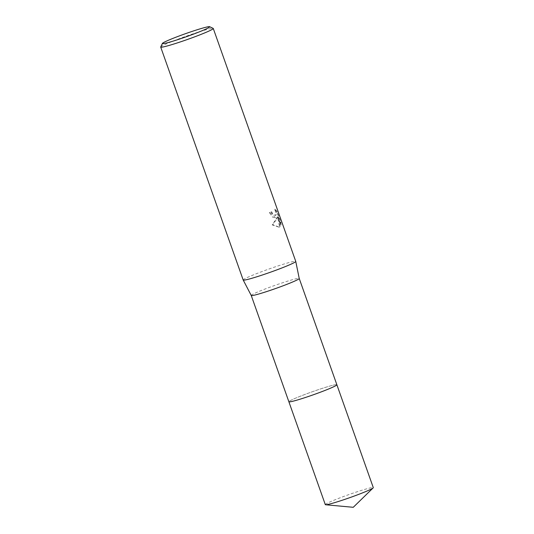<?xml version="1.0" encoding="UTF-8"?>
<svg xmlns="http://www.w3.org/2000/svg" width="534" height="534" viewBox="0 0 534 534"><rect width="100%" height="100%" fill="white"/><g stroke="black" fill="none" stroke-linecap="round" stroke-linejoin="round"><path stroke-width="0.4" stroke-dasharray="2.67 2" d="M333.022 385.221A25.458 1.595 160.5 0 1 336.827 384.7A25.458 1.595 160.5 0 1 336.861 384.747A25.458 1.595 160.5 0 0 336.827 384.7L336.827 384.7A25.458 1.595 160.5 0 0 333.029 385.221A25.458 1.595 160.5 0 0 306.236 393.952A25.458 1.595 160.5 0 0 288.867 401.681L288.867 401.688A25.458 1.595 160.5 0 1 306.236 393.959A25.458 1.595 160.5 0 1 333.029 385.221M251.234 295.469L251.234 295.462A25.458 1.595 160.5 0 1 268.181 287.826A25.458 1.595 160.5 0 1 295.389 278.935A25.458 1.595 160.5 0 1 299.227 278.468L299.227 278.468M243.19 280.01A27.881 1.749 160.5 0 1 261.753 271.646A27.881 1.749 160.5 0 1 291.551 261.907A27.881 1.749 160.5 0 1 295.756 261.393M276.065 218.192L277.56 217.418L276.505 219.434L272.634 224.707L279.229 227.117L280.036 226.73L278.047 216.637L281.017 225.021L280.944 222.164L277.279 211.818L275.157 208.974L276.438 212.445L276.552 213.867L275.758 215.349L275.083 215.416L272.627 213.627L271.673 211.798A27.881 1.749 -19.5 0 0 269.75 212.332L276.065 218.192M160.721 46.959A27.881 1.749 160.5 0 1 180.065 38.428A27.881 1.749 160.5 0 1 209.068 28.983A27.881 1.749 160.5 0 1 213.179 28.382M274.71 209.154L276.812 212.005L280.477 222.351L280.564 225.201L277.593 216.817L279.596 226.903L279.062 227.197L272.166 224.887L277.119 217.592L276.352 218.232L272.647 217.164L269.296 212.512A27.321 1.715 160.5 0 1 271.225 211.978L272.186 213.8L275.317 215.529L276.105 214.047L274.71 209.154L275.157 208.974M271.225 211.978L271.673 211.798M280.477 222.351L280.944 222.164M276.812 212.005L277.279 211.818M269.296 212.512L269.75 212.332M277.119 217.592L277.56 217.418M280.564 225.201L281.017 225.021M277.593 216.817L278.047 216.637M279.596 226.903L280.036 226.73M272.166 224.887L272.634 224.707M336.854 384.72A25.458 1.602 160.5 0 0 323.884 387.858A25.458 1.602 160.5 0 0 299.834 396.422A25.458 1.602 160.5 0 0 288.861 401.715A25.458 1.595 160.5 0 0 288.861 401.728A25.458 1.595 160.5 0 1 288.867 401.681M325.306 504.63A25.458 1.595 160.5 0 1 336.273 499.303A25.458 1.595 160.5 0 1 360.543 490.673A25.458 1.595 160.5 0 1 373.293 487.635M276.799 218.059L276.352 218.232M279.509 227.023L279.062 227.197M275.758 215.349L275.317 215.529"/><path stroke-width="0.8" d="M336.854 384.72A25.458 1.602 160.5 0 1 336.867 384.754A25.458 1.595 160.5 0 1 319.913 392.383A25.458 1.595 160.5 0 1 292.705 401.274A25.458 1.595 160.5 0 1 288.867 401.742A25.458 1.602 160.5 0 1 288.861 401.715M373.146 487.916A25.458 1.595 160.5 0 1 362.326 492.962A25.458 1.595 160.5 0 1 325.593 504.757L353.254 507.3L373.146 487.916A25.458 1.595 160.5 0 0 373.293 487.635L336.867 384.754A25.458 1.595 160.5 0 1 320.086 392.323A25.458 1.595 160.5 0 1 292.705 401.281A25.458 1.595 160.5 0 1 288.861 401.728L251.234 295.469A25.458 1.595 160.5 0 1 251.234 295.462L243.197 280.023A27.881 1.749 160.5 0 1 243.19 280.01L160.707 47.085A27.881 1.749 160.5 0 1 160.721 46.959L162.416 43.421A25.091 1.575 160.5 0 1 179.824 35.738A25.091 1.575 160.5 0 1 205.93 27.241A25.091 1.575 160.5 0 1 209.635 26.7A25.091 1.575 160.5 0 1 193.715 34.036A25.091 1.575 160.5 0 1 166.187 43.067A25.091 1.575 160.5 0 1 162.416 43.421M325.593 504.757A25.458 1.595 160.5 0 1 325.306 504.63L288.867 401.748A25.458 1.602 160.5 0 0 301.623 398.711A25.458 1.602 160.5 0 0 325.9 390.08A25.458 1.602 160.5 0 0 336.867 384.754L299.227 278.474A25.458 1.595 160.5 0 1 299.227 278.481A25.458 1.595 160.5 0 1 282.172 286.137A25.458 1.595 160.5 0 1 255.072 294.995A25.458 1.595 160.5 0 1 251.24 295.476M209.635 26.7L213.179 28.382A27.881 1.749 160.5 0 1 213.266 28.469L295.756 261.393A27.881 1.749 160.5 0 1 295.756 261.413A27.881 1.749 160.5 0 1 277.079 269.797A27.881 1.749 160.5 0 1 247.389 279.496A27.881 1.749 160.5 0 1 243.197 280.023M213.266 28.469A27.881 1.749 160.5 0 1 194.703 36.833A27.881 1.749 160.5 0 1 164.906 46.565A27.881 1.749 160.5 0 1 160.707 47.085M299.227 278.481L295.756 261.413"/></g></svg>
